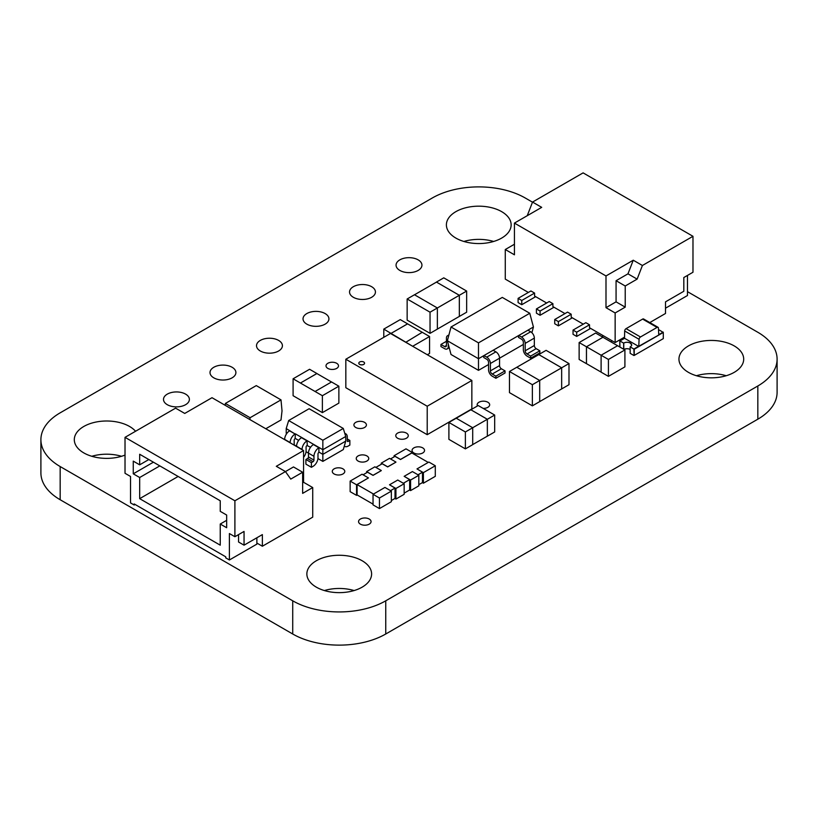 <?xml version="1.0" encoding="UTF-8"?>
<svg xmlns="http://www.w3.org/2000/svg" width="818" height="818" viewBox="0 0 818 818"><rect width="100%" height="100%" fill="white"/><g stroke="black" fill="none" stroke-linecap="round" stroke-linejoin="round"><path stroke-width="1.23" d="M501.659 211.647A32.372 18.691 180 0 1 511.138 224.868A32.372 18.691 180 0 1 478.765 243.559A32.372 18.691 180 0 1 446.393 224.868A32.372 18.691 180 0 1 466.383 207.598A32.372 18.691 180 0 1 501.659 211.647M493.643 241.463A32.372 18.691 0 0 0 463.888 241.463M734.216 345.912A32.372 18.691 180 0 1 743.695 359.133A32.372 18.691 180 0 1 711.323 377.824A32.372 18.691 180 0 1 678.95 359.133A32.372 18.691 180 0 1 698.94 341.863A32.372 18.691 180 0 1 734.216 345.912M726.2 375.728A32.372 18.691 0 0 0 696.445 375.728M232.107 367.272A12.945 7.474 180 0 1 235.901 372.558A12.945 7.474 180 0 1 222.956 380.033A12.945 7.474 180 0 1 210.011 372.558A12.945 7.474 180 0 1 217.997 365.656A12.945 7.474 180 0 1 232.107 367.272M325.135 313.57A12.945 7.474 180 0 1 328.928 318.856A12.945 7.474 180 0 1 315.973 326.331A12.945 7.474 180 0 1 303.028 318.856A12.945 7.474 180 0 1 311.024 311.944A12.945 7.474 180 0 1 325.135 313.57M418.151 259.858A12.945 7.474 180 0 1 421.945 265.144A12.945 7.474 180 0 1 409 272.619A12.945 7.474 180 0 1 396.055 265.144A12.945 7.474 180 0 1 404.041 258.243A12.945 7.474 180 0 1 418.151 259.858M364.583 422.364A6.258 3.609 180 0 1 366.413 424.92A6.258 3.609 180 0 1 360.165 428.53A6.258 3.609 180 0 1 353.908 424.92A6.258 3.609 180 0 1 357.773 421.587A6.258 3.609 180 0 1 364.583 422.364M342.957 468.857A6.258 3.609 180 0 1 344.787 471.403A6.258 3.609 180 0 1 338.54 475.013A6.258 3.609 180 0 1 332.282 471.403A6.258 3.609 180 0 1 336.147 468.07A6.258 3.609 180 0 1 342.957 468.857M477.497 405.943A6.258 3.609 180 0 1 477.16 404.777A6.258 3.609 180 0 1 481.025 401.444A6.258 3.609 180 0 1 487.845 402.231A6.258 3.609 180 0 1 489.675 404.777A6.258 3.609 180 0 1 483.152 408.386M422.722 447.875A6.258 3.609 180 0 1 424.552 450.432A6.258 3.609 180 0 1 418.305 454.041A6.258 3.609 180 0 1 412.047 450.432A6.258 3.609 180 0 1 415.912 447.098A6.258 3.609 180 0 1 422.722 447.875M336.679 363.294A6.258 3.609 180 0 1 338.509 365.84A6.258 3.609 180 0 1 332.261 369.46A6.258 3.609 180 0 1 326.004 365.84A6.258 3.609 180 0 1 329.858 362.507A6.258 3.609 180 0 1 336.679 363.294M366.914 455.933A6.258 3.609 180 0 1 368.744 458.489A6.258 3.609 180 0 1 362.486 462.098A6.258 3.609 180 0 1 356.239 458.489A6.258 3.609 180 0 1 360.094 455.156A6.258 3.609 180 0 1 366.914 455.933M406.444 433.111A6.258 3.609 180 0 1 408.274 435.667A6.258 3.609 180 0 1 402.027 439.276A6.258 3.609 180 0 1 395.769 435.667A6.258 3.609 180 0 1 399.634 432.323A6.258 3.609 180 0 1 406.444 433.111M369.235 519.041A6.258 3.609 180 0 1 371.065 521.587A6.258 3.609 180 0 1 364.818 525.207A6.258 3.609 180 0 1 358.56 521.587A6.258 3.609 180 0 1 362.425 518.254A6.258 3.609 180 0 1 369.235 519.041M612.099 340.789A6.258 3.609 180 0 1 610.698 341.76M601.905 336.658A6.258 3.609 180 0 1 603.561 335.861M371.648 286.709A12.945 7.474 180 0 1 375.442 291.995A12.945 7.474 180 0 1 362.486 299.47A12.945 7.474 180 0 1 349.542 291.995A12.945 7.474 180 0 1 357.538 285.093A12.945 7.474 180 0 1 371.648 286.709M278.621 340.421A12.945 7.474 180 0 1 282.414 345.707A12.945 7.474 180 0 1 269.47 353.182A12.945 7.474 180 0 1 256.515 345.707A12.945 7.474 180 0 1 264.511 338.795A12.945 7.474 180 0 1 278.621 340.421M185.604 394.123A12.945 7.474 180 0 1 189.387 399.409A12.945 7.474 180 0 1 176.443 406.883A12.945 7.474 180 0 1 163.498 399.409A12.945 7.474 180 0 1 171.494 392.507A12.945 7.474 180 0 1 185.604 394.123M362.118 560.739A32.372 18.691 180 0 1 371.607 573.96A32.372 18.691 180 0 1 339.235 592.641A32.372 18.691 180 0 1 306.862 573.96A32.372 18.691 180 0 1 326.842 556.69A32.372 18.691 180 0 1 362.118 560.739M354.112 590.555A32.372 18.691 0 0 0 324.357 590.555M125.021 455.084A32.372 18.691 180 0 1 91.616 456.229A32.372 18.691 180 0 1 74.305 439.695A32.372 18.691 180 0 1 94.285 422.425A32.372 18.691 180 0 1 129.571 426.475A32.372 18.691 180 0 1 135.563 431.26M121.555 456.291A32.372 18.691 0 0 0 91.8 456.291M532.498 202.179L525.279 198.017A65.777 37.976 0 0 0 432.252 198.017L60.164 412.834A65.777 37.976 0 0 0 40.9 439.695L40.9 472.886A65.777 37.976 0 0 0 60.164 499.737L292.721 634.001A65.777 37.976 0 0 0 385.748 634.001L757.836 419.184A65.777 37.976 0 0 0 777.1 392.323L777.1 359.133A65.777 37.976 0 0 0 757.836 332.282L687.478 291.658M40.9 439.695A65.777 37.976 0 0 0 60.164 466.546L292.721 600.811A65.777 37.976 0 0 0 385.748 600.811L757.836 385.984A65.777 37.976 0 0 0 777.1 359.133M359.654 364.358A2.873 1.656 0 0 0 362.793 364.716A2.873 1.656 0 0 0 364.562 363.182A2.873 1.656 0 0 0 361.689 361.515A2.873 1.656 0 0 0 358.805 363.182A2.873 1.656 0 0 0 359.654 364.358M364.562 363.243L364.562 363.182A2.873 1.656 180 0 1 364.562 363.243A2.873 1.656 180 0 1 362.793 364.777A2.873 1.656 180 0 1 359.654 364.419A2.873 1.656 180 0 1 358.805 363.243A2.873 1.656 180 0 1 358.805 363.212L358.805 363.243M471.853 408.918L427.211 434.685L427.211 406.229L471.853 380.452L471.853 408.918M471.853 380.452L390.472 333.468L345.83 359.245L345.83 387.712L427.211 434.685M345.83 359.245L427.211 406.229M265.789 428.744L281.003 419.961L282.026 410.912L281.003 399.879L250.093 417.722L225.379 403.448L225.165 405.299M249.889 419.573L250.093 417.722M225.379 403.448L256.279 385.605L281.003 399.879M443.775 277.844L436.444 282.067L459.338 295.288L466.659 291.055L443.775 277.844M436.444 282.067L459.317 295.298L459.338 316.433L466.659 312.2L466.659 291.055M459.338 295.288L459.338 316.433M407.149 298.989L407.149 320.135L430.043 333.345L437.364 329.122L437.364 307.977L414.47 294.756L407.149 298.989L430.043 312.2L430.043 333.345M430.043 312.2L459.317 295.298M437.364 329.092L459.317 316.423M414.511 294.777L436.464 282.108M546.097 350.349L538.776 354.572L561.659 367.793L568.991 363.56L546.097 350.349M516.802 367.262L509.471 371.495L532.365 384.705L539.686 380.472L516.802 367.262L538.796 354.603L561.649 367.803L561.659 388.939L568.991 384.705L568.991 363.56M509.471 371.495L509.471 392.63L532.365 405.851L539.686 401.618L539.686 380.472L561.649 367.803L561.659 388.939M532.365 384.705L532.365 405.851M539.686 401.597L561.649 388.928M523.356 344.45L499.553 358.192L499.553 365.595A2.587 1.493 -120 0 0 501.383 368.765L505.043 370.881L505.043 372.988L495.892 378.274L492.221 376.168A5.184 2.986 -120 0 1 488.561 369.818L488.561 362.415A2.587 1.493 60 0 0 486.73 359.245L483.704 357.497L483.99 355.544L478.489 358.724L447.364 340.748L451.025 354.491L478.489 370.349L478.489 342.865L529.767 313.263L502.293 297.404L451.025 327.006L478.489 342.865M488.561 364.531L478.489 370.349M527.937 330.175L530.678 331.76A5.184 2.986 60 0 1 534.338 338.1L534.338 345.503A2.587 1.493 -120 0 0 536.179 348.673L539.839 350.789L539.839 352.906L530.678 358.192L527.017 356.075A5.184 2.986 -120 0 1 523.356 349.736L523.356 342.333A2.587 1.493 60 0 0 521.526 339.163L518.5 337.415L518.776 335.462L533.428 327.006L531.904 332.711M530.678 358.192L530.678 356.075L527.017 353.959A2.587 1.493 -120 0 1 525.187 350.789L525.187 343.386A5.184 2.986 60 0 0 521.526 337.047L518.776 335.462L483.99 355.544L486.73 357.129A5.184 2.986 60 0 1 490.391 363.478L490.391 370.881A2.587 1.493 -120 0 0 492.221 374.051L495.892 376.168L505.043 370.881M451.025 327.006L447.364 340.748M533.428 327.006L529.767 313.263M530.678 356.075L539.839 350.789M448.755 335.503A5.184 2.986 -120 0 0 447.518 335.728A5.184 2.986 -120 0 0 446.444 338.1L446.444 345.503A2.587 1.493 60 0 1 445.912 346.689A2.587 1.493 60 0 1 444.614 346.566L440.953 344.45L446.444 341.28M448.274 344.184L448.274 346.556A5.184 2.986 60 0 1 447.201 348.928A5.184 2.986 60 0 1 444.614 348.673L440.953 346.566L440.953 344.45M493.142 350.257L495.892 351.842A5.184 2.986 60 0 1 499.553 358.192L490.391 363.478M495.892 378.274L495.892 376.168M413.08 346.525L383.785 329.112L383.785 337.333M427.303 354.736L429.562 353.437L429.562 336.515L407.589 323.856L391.127 333.355L407.589 323.836L400.268 319.603L383.785 329.112M413.08 346.034L429.562 336.515M405.759 342.302L422.241 332.292M465.381 448.877L472.702 444.644L472.702 427.732L465.381 431.965L465.381 448.877L448.898 439.358L448.898 422.446L456.229 418.223L472.702 427.732L487.334 419.286L470.871 409.777L456.239 418.233M465.381 431.965L448.898 422.446M494.675 415.043L478.203 405.534L470.871 409.757L487.354 419.276L487.354 436.188L494.675 431.965L494.675 415.043L487.354 419.276M487.354 436.188L487.334 419.286M487.334 436.158L472.702 444.603M315.063 391.485L331.546 381.965L338.867 386.198L338.867 403.11L322.384 412.63L293.089 395.707L293.089 378.795L322.384 395.707L322.384 412.63M338.867 386.198L322.384 395.707M316.893 373.55L300.411 383.049L316.893 373.509L309.572 369.276L293.089 378.795M316.873 373.54L331.505 381.986M579.134 359.46L586.455 363.683L586.455 346.771L579.134 342.548L579.134 359.46M601.107 372.108L586.475 363.652L586.475 346.781L602.938 337.261L595.616 333.028L579.134 342.548M608.428 376.372L608.428 359.46L601.107 355.227L601.107 372.149L608.428 376.372L624.911 366.863L624.911 349.94L602.938 337.261L586.475 346.781L601.107 355.227L617.59 345.717M608.428 359.46L624.911 349.94M373.039 494.307L373.039 504.88L379.45 508.581L391.352 501.71L391.352 491.137L384.941 487.436L373.039 494.307L379.45 498.009L391.352 491.137M379.45 498.009L379.45 508.581M390.523 490.657L395.012 488.07L395.012 498.428L391.352 500.544M373.039 504.133L357.108 494.941L357.108 484.583L373.499 494.041M417.988 474.798L422.477 472.211L422.477 482.569L418.816 484.685M403.346 483.254L409.654 479.614L409.654 489.972L404.164 493.142M416.986 468.929L423.397 472.63L435.299 465.759L428.888 462.058L416.986 468.929L422.477 472.211M435.299 465.759L435.299 476.332L423.397 483.203L422.385 482.62M423.397 472.63L423.397 483.203M368.458 477.916L362.047 474.215L350.145 481.086L356.556 484.788L368.458 477.916L357.108 484.583M357.2 494.992L356.556 495.36L350.145 491.659L350.145 481.086M356.556 484.788L356.556 495.36M428.243 462.426L411.853 452.967L400.503 459.522L395.012 456.352L390.523 458.939M412.405 452.548L405.994 448.847L394.092 455.718L400.503 459.419L412.405 452.548L412.405 453.284M394.092 455.718L394.092 456.884M395.012 488.07L389.521 484.788L395.922 488.489L395.922 499.062L394.92 498.479M409.654 479.614L404.164 476.332L410.575 480.033L418.816 475.278L412.405 471.577L404.164 476.332M395.922 462.058L389.521 458.356L381.28 463.121L387.681 466.822L395.922 462.17L387.681 466.925L382.19 463.755L375.871 467.395M381.28 470.514L374.869 466.822L366.628 471.577L373.039 475.278L381.28 470.626L373.039 475.381L367.538 472.211L363.059 474.798M395.922 488.489L404.164 483.735L397.752 480.033L389.521 484.788M404.164 483.735L404.164 494.307L395.922 499.062M418.816 475.278L418.816 485.851L410.575 490.606L409.573 490.023M410.575 480.033L410.575 490.606M366.628 471.577L366.628 472.743M381.28 463.121L381.28 464.276M345.738 436.485L345.738 441.137L322.844 454.358L322.844 440.248L343.284 428.448L345.738 436.485L322.844 449.706L295.38 433.847L295.104 438.652A1.299 0.746 120 0 0 294.183 440.237L294.183 444.041A6.994 4.039 -60 0 1 294.112 445.104M298.662 440.391L295.38 438.499M311.402 467.303L311.402 462.651L313.049 461.7A1.299 0.746 -60 0 0 313.959 460.115L313.959 456.311A6.994 4.039 120 0 1 318.908 447.743L318.908 452.395A1.299 0.746 120 0 0 317.987 453.98L317.987 457.794A6.994 4.039 -60 0 1 313.049 466.352L311.402 467.303L305.901 464.133L305.901 459.481L307.558 458.53A1.299 0.746 -60 0 0 308.468 456.945L308.468 453.141L306.044 451.7M345.738 441.137L343.284 449.593L322.844 461.393L322.844 454.358L319.184 452.242M286.76 433.52L286.218 433.213L286.443 433.98M290.155 442.814L290.155 442.569A6.994 4.039 120 0 1 295.104 434L286.218 428.56L286.218 433.213M310.564 447.262L307.006 445.524A1.299 0.746 120 0 0 306.085 447.109L306.085 450.922A6.994 4.039 -60 0 1 303.56 457.354M302.057 449.695L302.057 449.44A6.994 4.039 120 0 1 307.006 440.871L307.282 445.37M322.844 440.248L288.672 420.524L286.218 428.56M343.284 428.448L309.112 408.724L288.672 420.524M322.844 461.393L317.946 458.571M296.566 446.219L294.143 444.828M301.791 437.548L301.515 437.702A6.994 4.039 120 0 0 296.566 446.27L296.566 446.516M344.838 433.55A6.994 4.039 -60 0 1 345.84 433.867A6.994 4.039 -60 0 1 347.292 437.068L347.292 440.871A1.299 0.746 120 0 0 347.558 441.464A1.299 0.746 120 0 0 348.202 441.403L349.859 440.452L347.292 438.969M344.296 446.096A6.994 4.039 120 0 0 344.705 446.403A6.994 4.039 120 0 0 348.202 446.055L349.859 445.104L349.859 440.452M311.402 462.651L305.901 459.481M313.693 444.419L313.417 444.573A6.994 4.039 120 0 0 308.468 453.141L313.959 456.311M289.879 430.677L289.613 430.83A6.994 4.039 120 0 0 284.664 439.399L284.664 439.644M220.246 500.78L139.673 454.256L139.673 464.829L133.262 461.127L133.262 473.816L139.673 477.518L139.673 498.663L220.246 545.177L220.246 524.031L226.658 527.733L226.658 515.043L220.246 511.342L220.246 500.78M226.658 520.33L220.246 524.031M178.13 476.465L139.673 498.663M148.835 459.542L139.673 464.829M159.817 465.892L139.673 477.518M134.183 505.003L130.522 502.886L130.522 476.465L125.021 473.285L125.021 437.344L234.899 500.78L234.899 536.72L229.398 533.551L229.398 559.982L225.737 557.866L225.737 556.813L134.183 503.949L134.183 505.003L135.093 504.471M153.406 462.19L133.262 473.816M229.398 559.982L256.872 544.123L256.872 543.06L262.363 546.24L312.721 517.16L312.721 487.559L302.65 493.377L302.65 472.231L290.748 479.103L285.462 471.577L293.488 466.945L302.65 472.231M302.65 482.804L303.56 482.272L303.56 450.554L212.005 397.701L184.745 413.438L175.594 408.151L125.021 437.344M262.363 546.24L262.363 534.604L244.05 545.177L238.559 542.007L238.559 534.604M256.872 537.774L256.872 543.06M234.899 500.78L285.462 471.577L276.3 466.301L303.56 450.554M244.05 545.177L244.05 531.434L234.899 536.72M303.56 482.272L312.721 487.559M687.478 275.421L687.478 295.513L665.504 308.192M514.44 244.234L505.279 249.521L514.44 254.807L514.44 223.089L605.995 275.952L633.255 260.216L642.406 265.492L692.979 236.3L583.101 172.874L532.538 202.066L527.252 215.686M692.979 236.3L692.979 272.251L683.817 277.537L683.817 291.28L665.504 301.852L665.504 313.478L649.789 322.558M642.406 265.492L637.13 279.122L625.218 285.993L625.218 307.139L615.146 312.957L615.146 342.558L624.39 337.221M505.279 249.521L505.279 279.122L528.356 292.445M589.512 324.797L576.7 332.19L573.04 330.083L585.852 322.681L589.512 324.797L589.512 327.752L615.146 342.558M571.199 314.224L558.387 321.617L554.727 319.511L567.539 312.108L571.199 314.224L571.199 317.179L583.285 324.163M552.896 303.652L540.074 311.044L536.414 308.938L549.226 301.535L552.896 303.652L552.896 306.607L564.982 313.591M534.583 293.079L521.761 300.482L518.101 298.365L530.923 290.963L534.583 293.079L534.583 296.034L546.669 303.018M514.44 223.089L541.7 207.353L532.538 202.066M633.255 260.216L627.968 273.836L616.066 280.707L625.218 285.993M616.066 280.707L616.066 301.852L625.218 307.139M627.968 273.836L637.13 279.122M616.066 301.852L605.995 307.67L615.146 312.957M605.995 307.67L605.995 275.952M540.074 311.044L540.074 315.278L553.99 307.241M518.101 298.365L518.101 302.588L521.761 304.705L535.678 296.668M576.7 332.19L576.7 336.423L590.616 328.386M536.414 308.938L536.414 313.161L540.074 315.278M554.727 319.511L554.727 323.734L558.387 325.85L572.303 317.813M558.387 321.617L558.387 325.85M573.04 330.083L573.04 334.306L576.7 336.423M521.761 300.482L521.761 304.705M658.551 330.4A4.601 2.659 0 0 0 659.349 330.032L663.183 332.384M658.746 334.674L663.183 332.118M663.296 332.456L634.226 349.235L634.226 355.411L663.296 338.632L663.296 332.456L658.756 334.807M633.878 355.482L630.157 353.335L630.157 346.883L633.878 349.03L634.114 355.349M634.226 355.411L634.001 349.102L638.531 346.351L624.584 338.294L619.932 340.983L623.653 343.131L623.653 349.214M624.4 338.263L619.809 340.912L619.932 347.067M630.157 346.883L630.279 346.822A4.601 2.659 180 0 0 631.629 344.94A4.601 2.659 180 0 0 628.786 342.486A4.601 2.659 180 0 0 623.766 343.059L623.653 343.131M623.96 349.398A4.601 2.659 180 0 1 630.157 349.439M638.531 346.351L633.878 349.03M631.793 345.073L630.341 343.1L631.793 345.073M619.809 340.912L619.809 346.996M638.531 346.423L658.766 335.022L658.439 328.141A1.973 1.135 120 0 0 658.04 327.312A1.973 1.135 120 0 0 657.048 327.415L642.631 319.092L626.067 328.652L640.484 336.975L657.048 327.415M626.067 328.652A1.973 1.135 -60 0 0 624.666 330.983L624.512 338.335M638.766 346.566L639.093 339.306A1.973 1.135 120 0 1 640.484 336.975M642.631 319.092A1.973 1.135 -60 0 1 643.613 318.989L658.04 327.312M757.836 419.184L757.836 385.984M385.748 634.001L385.748 600.811M292.721 634.001L292.721 600.811M60.164 499.737L60.164 466.546M527.017 353.959L536.179 348.673M525.187 350.789L534.338 345.503M525.187 343.386L534.338 338.1M521.526 337.047L530.678 331.76M444.614 346.566L446.444 345.503M448.274 346.556L448.826 346.239M492.221 374.051L501.383 368.765M490.391 370.881L499.553 365.595M486.73 357.129L495.892 351.842M307.006 440.871L301.515 437.702M302.057 449.44L296.566 446.27M348.202 441.403L347.292 440.871M313.049 461.7L307.558 458.53M318.908 447.743L313.417 444.573M313.959 460.115L308.468 456.945M295.104 434L289.613 430.83M290.155 442.569L284.664 439.399M623.766 343.059L623.766 349.286M624.666 330.983L639.093 339.306M447.201 348.928L449.235 347.762M447.518 335.728L448.908 334.93M345.84 433.867L344.736 433.233"/></g></svg>

